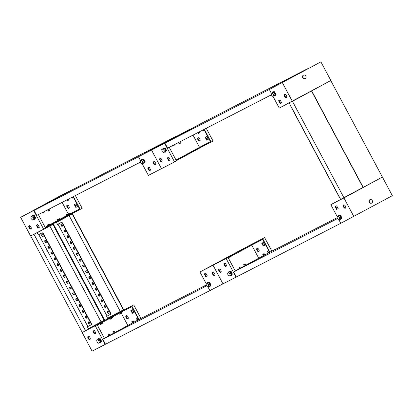<?xml version="1.0" encoding="UTF-8"?>
<svg xmlns="http://www.w3.org/2000/svg" width="413" height="413" viewBox="0 0 413 413"><rect width="100%" height="100%" fill="white"/><g stroke="black" fill="none" stroke-linecap="round" stroke-linejoin="round"><path stroke-width="0.62" d="M345.376 208.178A1.848 1.032 -118.5 0 0 345.387 208.173A1.848 1.032 -118.5 0 0 345.418 206.066A1.848 1.032 -118.5 0 0 343.637 204.92A1.848 1.032 -118.5 0 0 343.626 204.925A1.848 1.032 -118.5 0 0 343.595 207.032A1.848 1.032 -118.5 0 0 345.376 208.178M340.725 199.541L330.834 204.683L337.194 216.593M338.81 219.623L340.771 223.299L392.35 195.669L330.746 80.53L311.696 90.875L363.259 187.45L382.314 177.105M330.834 204.683L382.407 177.053M343.921 197.951L353.864 216.572M341.386 218.09L341.773 217.672M340.56 215.178L341.768 217.677L340.462 215.23L340.136 215.4L340.56 215.178L339.884 215.302M336.616 209.422L338.185 208.611L336.693 205.819L335.124 206.629L336.616 209.422L337.096 209.159L335.614 206.376M334.897 219.933L337.313 218.467L338.608 219.726L339.594 219.22L339.274 217.455L337.979 216.195L336.998 216.701L337.313 218.467M334.829 219.809L337.359 218.513M341.861 217.832L341.386 218.074M338.18 208.601L337.096 209.159M345.598 207.982A1.848 1.032 61.5 0 1 344.086 206.779A1.848 1.032 61.5 0 1 343.9 204.853M341.36 217.692L341.768 217.677M339.667 219.179A2.241 1.249 -118.5 0 0 340.601 219.257A2.241 1.249 -118.5 0 0 340.617 219.251A2.241 1.249 -118.5 0 0 340.653 216.696A2.241 1.249 -118.5 0 0 338.49 215.302A2.241 1.249 -118.5 0 0 338.474 215.307A2.241 1.249 -118.5 0 0 338.02 216.144M338.768 215.147A2.241 1.249 61.5 0 1 338.784 215.142A2.241 1.249 61.5 0 1 338.794 215.137A2.241 1.249 61.5 0 1 340.957 216.531A2.241 1.249 61.5 0 1 340.921 219.081A2.241 1.249 61.5 0 1 340.911 219.091M339.594 219.22L340.844 218.539L340.529 216.773L339.228 215.514L336.998 216.701M339.228 215.514L337.979 216.195M340.529 216.773L339.274 217.455M371.777 203.005A1.9 1.575 -117.2 0 1 371.752 203.02A1.9 1.575 -117.2 0 1 369.49 202.065A1.9 1.575 -117.2 0 1 369.986 199.655A1.9 1.575 -117.2 0 1 370.012 199.644A1.9 1.575 -117.2 0 1 372.278 200.594A1.9 1.575 -117.2 0 1 371.777 203.005M371.514 203.139A1.9 1.575 -117.2 0 1 371.488 203.155A1.9 1.575 -117.2 0 1 369.227 202.205A1.9 1.575 -117.2 0 1 369.728 199.789A1.9 1.575 -117.2 0 1 369.754 199.778A1.9 1.575 -117.2 0 1 369.78 199.763M191.271 151.767L192.546 151.096L191.271 151.767M198.023 137.797A1.848 1.032 -118.5 0 0 198.013 137.803A1.848 1.032 -118.5 0 0 197.982 139.909A1.848 1.032 -118.5 0 0 199.763 141.055A1.848 1.032 -118.5 0 0 199.773 141.05A1.848 1.032 -118.5 0 0 199.804 138.944A1.848 1.032 -118.5 0 0 198.023 137.797M198.281 137.73A1.848 1.032 -118.5 0 0 198.467 139.656A1.848 1.032 -118.5 0 0 199.985 140.859M160.017 158.437A1.848 1.032 -118.5 0 0 160.007 158.442A1.848 1.032 -118.5 0 0 159.976 160.549A1.848 1.032 -118.5 0 0 161.757 161.695A1.848 1.032 -118.5 0 0 161.767 161.689A1.848 1.032 -118.5 0 0 161.798 159.583A1.848 1.032 -118.5 0 0 160.017 158.437M161.979 161.498A1.848 1.032 61.5 0 1 160.461 160.296A1.848 1.032 61.5 0 1 160.275 158.37M201.849 146.104L200.733 146.713L201.043 147.291L202.158 146.687L201.849 146.104L210.485 141.664L203.97 129.46M200.197 147.756L198.271 148.799L197.961 148.215L199.887 147.173L200.197 147.756M197.424 149.258L191.42 152.521L191.111 151.938L197.115 148.675L197.424 149.258L198.271 148.799M190.574 152.98L188.648 154.023L188.338 153.44L190.264 152.397L190.574 152.98M187.801 154.483L181.875 157.704L181.565 157.121L187.492 153.899L187.801 154.483M181.028 158.164L179.103 159.206L178.793 158.623L180.718 157.58L181.028 158.164L181.875 157.704M176.067 160.105L177.946 159.082L178.256 159.666L176.377 160.688M167.885 148.009L176.465 143.6M206.242 128.288L213.051 141.034L211.126 142.077L204.296 129.29M203.108 122.418L307.489 68.759L269.39 89.451L164.942 143.146L175.313 137.514L164.622 143.316L151.53 150.043L203.108 122.418M194.368 127.163L177.327 136.414L194.363 127.168M169.294 147.42L176.485 160.889L174.56 161.932L164.622 143.316M200.186 147.735L201.043 147.291M190.563 152.96L191.42 152.521M187.796 154.467L188.648 154.023M178.251 159.65L179.103 159.206M174.56 161.932L161.473 168.664L151.53 150.043L138.443 156.775L190.021 129.145L151.53 150.043L161.473 168.664L148.386 175.391L142.072 163.569M211.126 142.077L202.158 146.687M203.103 129.904L203.511 130.663L204.373 130.219L203.026 130.926L202.618 130.157M205.7 137.111L207.187 139.893L208.271 139.336L206.784 136.558L205.215 137.364L206.706 140.157L208.276 139.346M166.114 151.003L166.589 150.755L165.102 147.962L164.611 148.215M168.778 157.193L167.208 158.003L168.7 160.796L170.27 159.986L168.778 157.193M178.659 158.644L176.929 159.583L178.674 158.669M188.204 153.46L186.469 154.4L188.22 153.486M197.827 148.231L196.092 149.176L197.842 148.262M199.887 147.173L200.733 146.713M176.021 160.022L210.47 141.633M177.946 159.082L178.793 158.623M180.718 157.58L181.565 157.121M187.492 153.899L188.338 153.44M190.264 152.397L191.111 151.938M197.115 148.675L197.961 148.215M174.209 145.247A1.322 1.094 -117.2 0 1 173.367 145.283M199.494 147.271L192.995 135.097M166.584 150.745L166.114 150.988M170.264 159.976L169.18 160.533L167.693 157.751M169.18 160.533L168.7 160.796M207.187 139.893L206.706 140.157M203.511 130.663L203.026 130.926M178.075 158.995L178.385 159.578M180.848 157.492L181.157 158.071M187.621 153.812L187.93 154.395M190.388 152.309L190.703 152.887M197.244 148.587L197.553 149.17M200.011 147.08L200.32 147.663M165.19 148.133L164.859 148.313L165.19 148.133M166.083 150.6L166.589 150.533L165.283 148.091M164.395 152.092A2.241 1.249 -118.5 0 0 165.329 152.17A2.241 1.249 -118.5 0 0 165.339 152.165A2.241 1.249 -118.5 0 0 165.376 149.609A2.241 1.249 -118.5 0 0 163.212 148.215A2.241 1.249 -118.5 0 0 163.202 148.221A2.241 1.249 -118.5 0 0 162.748 149.057M163.202 148.221L163.507 148.055A2.241 1.249 61.5 0 1 163.507 148.055A2.241 1.249 61.5 0 1 163.522 148.045A2.241 1.249 61.5 0 1 165.685 149.439A2.241 1.249 61.5 0 1 165.649 151.994A2.241 1.249 61.5 0 1 165.634 152.005M164.317 152.134L165.572 151.452L165.252 149.687L163.956 148.427L161.72 149.609L162.035 151.375L163.336 152.634L164.317 152.134L164.002 150.368L162.701 149.108L161.72 149.609M165.252 149.687L164.002 150.368M163.956 148.427L162.701 149.108M173.749 145.077A1.322 1.094 62.8 0 0 175.102 144.338M284.614 94.381A1.848 1.032 61.5 0 1 286.395 95.527A1.848 1.032 61.5 0 1 286.369 97.633A1.848 1.032 61.5 0 1 286.354 97.638A1.848 1.032 61.5 0 1 284.572 96.492A1.848 1.032 61.5 0 1 284.603 94.386A1.848 1.032 61.5 0 1 284.614 94.381M271.336 93.255L269.328 89.487L320.901 61.862L330.844 80.478L279.265 108.108L272.952 96.286M320.901 61.862L269.328 89.487M292.352 101.376L282.415 82.76M275.502 94.35L275.91 94.334L274.604 91.892L276.008 94.283L275.528 94.753M274.025 91.965L274.516 91.712L274.371 92.233M281.651 102.729L280.081 103.534L278.589 100.741L280.159 99.936L281.651 102.729M268.796 96.131L271.418 94.923M276.003 94.494L275.528 94.737M281.645 102.718L280.561 103.276L279.074 100.493M286.576 97.442A1.848 1.032 61.5 0 1 285.063 96.239A1.848 1.032 61.5 0 1 284.877 94.314M280.081 103.534L280.561 103.276M272.162 92.806A2.241 1.249 61.5 0 1 272.616 91.97A2.241 1.249 61.5 0 1 272.632 91.965A2.241 1.249 61.5 0 1 274.795 93.359A2.241 1.249 61.5 0 1 274.759 95.914A2.241 1.249 61.5 0 1 274.743 95.919A2.241 1.249 61.5 0 1 273.814 95.842M275.053 95.754A2.241 1.249 -118.5 0 0 275.068 95.744A2.241 1.249 -118.5 0 0 275.104 93.188A2.241 1.249 -118.5 0 0 272.941 91.794A2.241 1.249 -118.5 0 0 272.926 91.805A2.241 1.249 -118.5 0 0 272.91 91.81L272.616 91.97M271.14 93.359L273.37 92.176L274.671 93.436L274.986 95.202L272.756 96.384L271.455 95.124L271.14 93.359L272.121 92.858L273.421 94.118L273.736 95.883M274.671 93.436L273.421 94.118M273.37 92.176L272.121 92.858M274.604 91.892L274.278 92.063M303.509 75.156A1.9 1.575 -117.2 0 1 303.534 75.14A1.9 1.575 -117.2 0 1 305.801 76.095A1.9 1.575 -117.2 0 1 305.3 78.506A1.9 1.575 -117.2 0 1 305.274 78.516A1.9 1.575 -117.2 0 1 303.013 77.567A1.9 1.575 -117.2 0 1 303.509 75.156M305.037 78.64A1.9 1.575 -117.2 0 1 305.011 78.656A1.9 1.575 -117.2 0 1 302.75 77.701A1.9 1.575 -117.2 0 1 303.25 75.29A1.9 1.575 -117.2 0 1 303.276 75.274A1.9 1.575 -117.2 0 1 303.302 75.264M240.603 268.109L241.419 267.681L240.603 268.109M249.116 263.489L249.937 263.055L249.116 263.489M254.315 260.665L255.131 260.236L254.315 260.665M259.509 257.846L260.324 257.413L259.509 257.846M268.022 253.221L268.842 252.787L268.022 253.221M223.903 259.374L225.178 258.703L223.903 259.374M243.149 248.925L244.424 248.254L243.149 248.925M239.019 268.909A1.322 1.094 -117.2 0 1 239.463 267.407L239.855 267.206A1.322 1.094 62.8 0 0 239.406 268.703M220.996 272.038A1.848 1.032 61.5 0 1 219.484 270.835A1.848 1.032 61.5 0 1 219.298 268.909M220.779 272.234A1.848 1.032 61.5 0 1 218.998 271.088A1.848 1.032 61.5 0 1 219.029 268.982A1.848 1.032 61.5 0 1 219.04 268.977A1.848 1.032 61.5 0 1 220.821 270.123A1.848 1.032 61.5 0 1 220.79 272.229A1.848 1.032 61.5 0 1 220.779 272.234M259.008 251.398A1.848 1.032 61.5 0 1 257.49 250.195A1.848 1.032 61.5 0 1 257.304 248.27M257.046 248.337A1.848 1.032 -118.5 0 0 257.036 248.342A1.848 1.032 -118.5 0 0 257.005 250.448A1.848 1.032 -118.5 0 0 258.786 251.594A1.848 1.032 -118.5 0 0 258.796 251.589A1.848 1.032 -118.5 0 0 258.827 249.483A1.848 1.032 -118.5 0 0 257.046 248.337M220.217 261.491L228.053 257.464L235.26 270.964L233.985 271.806M221.074 261.052L223.02 260.051M223.877 259.612L229.824 256.241L230.134 256.824L228.255 257.846M230.671 255.781L232.596 254.738L232.906 255.322L230.981 256.365L230.671 255.781L229.824 256.241M233.443 254.279L239.37 251.058L239.679 251.641L233.753 254.857L233.443 254.279L232.596 254.738M240.216 250.598L242.142 249.555L242.452 250.139L240.526 251.181L240.216 250.598L239.37 251.058M242.989 249.096L248.993 245.833L249.302 246.416L243.298 249.674L242.989 249.096L242.142 249.555M249.839 245.374L251.765 244.331L252.075 244.909L250.149 245.957L249.839 245.374L248.993 245.833M275.156 250.639L275.032 249.473L233.923 271.687M275.032 249.473L269.901 252.152L262.689 238.652L264.614 237.609L271.831 251.119M264.614 237.609L251.527 244.336L213.041 265.239L228.053 257.464M226.128 258.507L236.071 277.128L340.771 223.294M249.147 245.725L250.882 244.785L249.147 245.725M239.53 250.949L241.259 250.01L239.53 250.949M229.984 256.132L231.714 255.193L229.984 256.132M220.361 261.357L222.091 260.417L220.361 261.357M221.048 261.006L220.201 261.465M223.82 259.503L222.974 259.963M252.611 243.871L253.727 243.262L254.036 243.846L252.921 244.45L252.611 243.871L251.765 244.331M253.727 243.262L262.689 238.652M244.372 248.125L199.949 271.966L213.041 265.239L222.979 283.855L236.071 277.128M230.464 271.553L230.955 271.3L232.349 273.927L231.141 271.429L230.877 271.563L231.141 271.429M232.354 273.922L231.972 274.34L232.442 274.082M223.743 263.886L225.317 263.081L226.804 265.874L225.235 266.679L223.743 263.886M268.713 252.787L267.877 251.218M264.805 245.224L263.721 245.781L262.24 242.999M264.8 254.909L269.57 252.322L262.673 239.406L254.036 243.846M269.57 252.322L269.901 252.152M235.255 270.954L244.357 266.013M245.75 265.254L263.411 255.668M252.921 244.45L252.064 244.894M250.149 245.957L249.292 246.401M243.298 249.674L242.441 250.118M240.526 251.181L239.674 251.625M233.753 254.857L232.896 255.301M230.981 256.365L230.129 256.809M251.729 245.1L258.729 258.208M226.799 265.864L225.715 266.416L224.233 263.639M268.744 250.774L267.392 251.471L268.233 253.045M264.81 245.234L263.324 242.441L261.749 243.247L263.241 246.04L264.81 245.234M263.241 246.04L263.721 245.781M225.235 266.679L225.715 266.416M252.198 244.821L251.889 244.238M249.431 246.329L249.116 245.745M242.581 250.046L242.266 249.462M239.808 251.553L239.499 250.97M233.035 255.229L232.72 254.645M230.263 256.736L229.953 256.153M228.601 272.394A2.241 1.249 61.5 0 1 229.055 271.558A2.241 1.249 61.5 0 1 231.234 272.947A2.241 1.249 61.5 0 1 231.197 275.502A2.241 1.249 61.5 0 1 231.182 275.507A2.241 1.249 61.5 0 1 230.253 275.43M229.055 271.558A2.241 1.249 61.5 0 1 229.07 271.553L229.365 271.393A2.241 1.249 -118.5 0 0 229.365 271.393A2.241 1.249 -118.5 0 0 229.349 271.398M231.492 275.342A2.241 1.249 -118.5 0 0 231.507 275.332A2.241 1.249 -118.5 0 0 231.543 272.776A2.241 1.249 -118.5 0 0 229.38 271.387M227.578 272.952L229.809 271.764L231.11 273.024L231.425 274.79L229.194 275.977L227.893 274.712L227.578 272.952L228.559 272.446L229.86 273.705L230.175 275.471M231.11 273.024L229.86 273.705M229.809 271.764L228.559 272.446M230.717 271.651L231.043 271.48L230.81 271.821M231.941 273.938L232.349 273.927M241.3 267.67A1.322 1.094 62.8 0 0 239.855 267.206M275.094 249.586L337.168 217.677L275.089 249.581M233.722 271.95L337.467 218.616L233.722 271.95L236.391 276.953M243.969 264.48L244.986 263.943L243.969 264.48M243.685 264.64L243.887 265.131L245.281 264.382L245.797 265.347M263.019 254.134L264.041 253.597L263.019 254.134M262.735 254.294L262.936 254.785L264.335 254.036L264.852 255.002M175.644 137.204L176.945 136.507L175.644 137.204M176.712 136.641L175.546 137.255L176.712 136.641M180.295 142.676L180.496 143.166L180.213 143.321L179.196 143.858L178.901 143.419L180.295 142.676L179.856 141.855M297.154 74.309L294.965 75.476M196.505 126.053L194.316 127.219M278.104 84.655L275.915 85.821M177.456 136.398L175.267 137.565M271.398 94.794L167.616 148.148L164.942 143.146M194.693 126.858L195.994 126.161L194.693 126.858M195.762 126.295L194.6 126.91L195.762 126.295M199.35 132.33L199.551 132.821L199.262 132.981L198.245 133.513L197.951 133.074L199.35 132.33L199.138 131.943M276.292 85.46L277.593 84.768L276.292 85.46M277.36 84.897L276.194 85.512L277.36 84.897M295.341 75.114L296.642 74.423L295.341 75.114M296.41 74.552L295.249 75.166L296.41 74.552M344.019 197.899L363.068 187.554L311.5 90.979L292.45 101.324L344.019 197.899L340.746 199.582L289.177 103.007M339.207 196.702A1.322 0.738 -118.5 0 1 338.712 196.077L290.871 106.482A1.322 0.738 -118.5 0 1 290.633 105.728M92.837 326.311L94.107 325.64L92.837 326.311M41.868 234.641A1.187 0.661 -118.5 0 0 41.858 234.646A1.187 0.661 -118.5 0 0 41.842 235.999A1.187 0.661 -118.5 0 0 42.983 236.737A1.187 0.661 -118.5 0 0 42.993 236.732A1.187 0.661 -118.5 0 0 43.009 235.379A1.187 0.661 -118.5 0 0 41.868 234.641M42.023 234.599A1.187 0.661 -118.5 0 0 42.131 235.849A1.187 0.661 -118.5 0 0 43.117 236.623M44.971 240.459A1.187 0.661 -118.5 0 0 44.965 240.464A1.187 0.661 -118.5 0 0 44.945 241.817A1.187 0.661 -118.5 0 0 46.091 242.555A1.187 0.661 -118.5 0 0 46.096 242.55A1.187 0.661 -118.5 0 0 46.117 241.197A1.187 0.661 -118.5 0 0 44.971 240.459M45.125 240.418A1.187 0.661 -118.5 0 0 45.239 241.667A1.187 0.661 -118.5 0 0 46.225 242.441M48.078 246.277A1.187 0.661 -118.5 0 0 48.073 246.282A1.187 0.661 -118.5 0 0 48.053 247.635A1.187 0.661 -118.5 0 0 49.199 248.373A1.187 0.661 -118.5 0 0 49.204 248.368A1.187 0.661 -118.5 0 0 49.224 247.015A1.187 0.661 -118.5 0 0 48.078 246.277M48.233 246.236A1.187 0.661 -118.5 0 0 48.347 247.485A1.187 0.661 -118.5 0 0 49.333 248.254M51.186 252.095A1.187 0.661 -118.5 0 0 51.176 252.1A1.187 0.661 -118.5 0 0 51.16 253.453A1.187 0.661 -118.5 0 0 52.306 254.191A1.187 0.661 -118.5 0 0 52.312 254.186A1.187 0.661 -118.5 0 0 52.332 252.833A1.187 0.661 -118.5 0 0 51.186 252.095M51.341 252.054A1.187 0.661 -118.5 0 0 51.449 253.303A1.187 0.661 -118.5 0 0 52.436 254.072M54.294 257.913A1.187 0.661 -118.5 0 0 54.284 257.918A1.187 0.661 -118.5 0 0 54.268 259.271A1.187 0.661 -118.5 0 0 55.409 260.009A1.187 0.661 -118.5 0 0 55.419 260.004A1.187 0.661 -118.5 0 0 55.435 258.652A1.187 0.661 -118.5 0 0 54.294 257.913M54.449 257.872A1.187 0.661 -118.5 0 0 54.557 259.121A1.187 0.661 -118.5 0 0 55.543 259.891M57.397 263.731A1.187 0.661 -118.5 0 0 57.392 263.737A1.187 0.661 -118.5 0 0 57.371 265.089A1.187 0.661 -118.5 0 0 58.517 265.827A1.187 0.661 -118.5 0 0 58.522 265.822A1.187 0.661 -118.5 0 0 58.543 264.47A1.187 0.661 -118.5 0 0 57.397 263.731M57.552 263.69A1.187 0.661 -118.5 0 0 57.665 264.94A1.187 0.661 -118.5 0 0 58.651 265.709M60.505 269.55A1.187 0.661 -118.5 0 0 60.499 269.555A1.187 0.661 -118.5 0 0 60.479 270.907A1.187 0.661 -118.5 0 0 61.625 271.646A1.187 0.661 -118.5 0 0 61.63 271.64A1.187 0.661 -118.5 0 0 61.651 270.288A1.187 0.661 -118.5 0 0 60.505 269.55M60.659 269.508A1.187 0.661 -118.5 0 0 60.773 270.758A1.187 0.661 -118.5 0 0 61.759 271.527M63.612 275.368A1.187 0.661 -118.5 0 0 63.602 275.373A1.187 0.661 -118.5 0 0 63.587 276.725A1.187 0.661 -118.5 0 0 64.727 277.459A1.187 0.661 -118.5 0 0 64.738 277.459A1.187 0.661 -118.5 0 0 64.758 276.106A1.187 0.661 -118.5 0 0 63.612 275.368M63.767 275.326A1.187 0.661 -118.5 0 0 63.876 276.571A1.187 0.661 -118.5 0 0 64.862 277.345M66.72 281.186A1.187 0.661 -118.5 0 0 66.71 281.186A1.187 0.661 -118.5 0 0 66.689 282.538A1.187 0.661 -118.5 0 0 67.835 283.277A1.187 0.661 -118.5 0 0 67.846 283.277A1.187 0.661 -118.5 0 0 67.861 281.924A1.187 0.661 -118.5 0 0 66.72 281.186M66.875 281.145A1.187 0.661 -118.5 0 0 66.983 282.389A1.187 0.661 -118.5 0 0 67.969 283.163M69.823 287.004A1.187 0.661 -118.5 0 0 69.818 287.004A1.187 0.661 -118.5 0 0 69.797 288.357A1.187 0.661 -118.5 0 0 70.943 289.095A1.187 0.661 -118.5 0 0 70.948 289.095A1.187 0.661 -118.5 0 0 70.969 287.742A1.187 0.661 -118.5 0 0 69.823 287.004M69.978 286.963A1.187 0.661 -118.5 0 0 70.091 288.207A1.187 0.661 -118.5 0 0 71.077 288.981M72.931 292.822A1.187 0.661 -118.5 0 0 72.925 292.822A1.187 0.661 -118.5 0 0 72.905 294.175A1.187 0.661 -118.5 0 0 74.051 294.913A1.187 0.661 -118.5 0 0 74.056 294.913A1.187 0.661 -118.5 0 0 74.077 293.555A1.187 0.661 -118.5 0 0 72.931 292.822M73.086 292.776A1.187 0.661 -118.5 0 0 73.199 294.025A1.187 0.661 -118.5 0 0 74.185 294.799M76.038 298.64A1.187 0.661 -118.5 0 0 76.028 298.64A1.187 0.661 -118.5 0 0 76.013 299.993A1.187 0.661 -118.5 0 0 77.154 300.731A1.187 0.661 -118.5 0 0 77.164 300.726A1.187 0.661 -118.5 0 0 77.179 299.373A1.187 0.661 -118.5 0 0 76.038 298.64M76.193 298.594A1.187 0.661 -118.5 0 0 76.302 299.843A1.187 0.661 -118.5 0 0 77.288 300.618M79.141 304.453A1.187 0.661 -118.5 0 0 79.136 304.458A1.187 0.661 -118.5 0 0 79.115 305.811A1.187 0.661 -118.5 0 0 80.261 306.549A1.187 0.661 -118.5 0 0 80.272 306.544A1.187 0.661 -118.5 0 0 80.287 305.192A1.187 0.661 -118.5 0 0 79.141 304.453M79.296 304.412A1.187 0.661 -118.5 0 0 79.41 305.661A1.187 0.661 -118.5 0 0 80.396 306.436M82.249 310.271A1.187 0.661 -118.5 0 0 82.244 310.277A1.187 0.661 -118.5 0 0 82.223 311.629A1.187 0.661 -118.5 0 0 83.369 312.367A1.187 0.661 -118.5 0 0 83.374 312.362A1.187 0.661 -118.5 0 0 83.395 311.01A1.187 0.661 -118.5 0 0 82.249 310.271M82.404 310.23A1.187 0.661 -118.5 0 0 82.517 311.479A1.187 0.661 -118.5 0 0 83.503 312.254M85.357 316.09A1.187 0.661 -118.5 0 0 85.346 316.095A1.187 0.661 -118.5 0 0 85.331 317.447A1.187 0.661 -118.5 0 0 86.477 318.186A1.187 0.661 -118.5 0 0 86.482 318.18A1.187 0.661 -118.5 0 0 86.503 316.828A1.187 0.661 -118.5 0 0 85.357 316.09M85.512 316.048A1.187 0.661 -118.5 0 0 85.62 317.298A1.187 0.661 -118.5 0 0 86.611 318.072M88.465 321.908A1.187 0.661 -118.5 0 0 88.454 321.913A1.187 0.661 -118.5 0 0 88.439 323.265A1.187 0.661 -118.5 0 0 89.58 324.004A1.187 0.661 -118.5 0 0 89.59 323.998A1.187 0.661 -118.5 0 0 89.606 322.646A1.187 0.661 -118.5 0 0 88.465 321.908M88.619 321.866A1.187 0.661 -118.5 0 0 88.728 323.116A1.187 0.661 -118.5 0 0 89.714 323.89M40.304 230.955L39.524 231.61M49.854 225.606L50.019 225.911L49.147 226.386M100.313 322.76L92.837 326.817L92.651 326.466L102.274 321.242L102.46 321.593L104.577 320.442L53.019 223.887M100.767 323.286L101.422 324.045L102.878 322.93L102.801 322.548L102.264 322.599L101.397 323.508L101.066 323.126M99.037 323.451L100.834 322.481L100.349 322.29M48.569 225.529L48.29 224.538L50.014 223.923L50.288 224.202L49.952 224.626L48.724 224.858L48.956 225.322L47.505 226.071M41.362 230.408L49.157 226.412L49.054 226.04M50.902 225.033L51.078 225.364L52.91 224.373L104.102 320.251L102.274 321.242M90.695 327.984L85.527 330.787L33.959 234.212M89.414 328.676L91.211 327.705L90.726 327.514L88.418 328.769L87.36 326.791L87.845 326.528L38.76 234.605L38.28 234.868L42.126 232.87A1.322 0.738 61.5 0 1 43.401 233.696L43.112 233.851L90.953 323.446L91.242 323.291L43.401 233.696M39.462 231.383L37.227 232.891L38.28 234.868M90.726 327.514L92.651 326.466M104.102 320.251L88.382 328.696M41.46 230.588L40.397 231.135M51.078 225.364L50.019 225.911M85.527 330.787L82.254 332.47L30.686 235.895M100.596 322.574L102.46 321.593M90.974 327.798L92.837 326.817M49.854 225.999L101.025 321.83M91.242 323.291A1.322 0.738 61.5 0 1 91.216 324.788A1.322 0.738 61.5 0 1 91.206 324.788L90.937 324.938M90.953 323.446A1.322 0.738 -118.5 0 1 90.927 324.943A1.322 0.738 -118.5 0 1 90.917 324.948L87.845 326.528M43.112 233.851A1.322 0.738 -118.5 0 0 41.837 233.025L38.76 234.605M101.216 321.789L101.402 322.14M91.593 327.013L91.779 327.364M99.719 323.844L100.364 324.592L101.422 324.045M102.264 322.599L101.144 323.209M102.104 323.333L102.878 322.93M47.516 226.102L47.232 225.085L48.29 224.538M49.126 224.383L50.014 223.923M48.817 225.188L49.952 224.626M112.078 315.857L113.353 315.191L112.078 315.857M61.109 224.192A1.187 0.661 -118.5 0 0 61.103 224.197A1.187 0.661 -118.5 0 0 61.083 225.55A1.187 0.661 -118.5 0 0 62.229 226.288A1.187 0.661 -118.5 0 0 62.234 226.283A1.187 0.661 -118.5 0 0 62.255 224.93A1.187 0.661 -118.5 0 0 61.109 224.192M61.263 224.151A1.187 0.661 -118.5 0 0 61.377 225.4A1.187 0.661 -118.5 0 0 62.363 226.169M64.216 230.01A1.187 0.661 -118.5 0 0 64.211 230.015A1.187 0.661 -118.5 0 0 64.191 231.368A1.187 0.661 -118.5 0 0 65.337 232.106A1.187 0.661 -118.5 0 0 65.342 232.101A1.187 0.661 -118.5 0 0 65.362 230.748A1.187 0.661 -118.5 0 0 64.216 230.01M64.371 229.969A1.187 0.661 -118.5 0 0 64.485 231.218A1.187 0.661 -118.5 0 0 65.471 231.987M67.324 235.828A1.187 0.661 -118.5 0 0 67.314 235.833A1.187 0.661 -118.5 0 0 67.298 237.186A1.187 0.661 -118.5 0 0 68.439 237.924A1.187 0.661 -118.5 0 0 68.45 237.919A1.187 0.661 -118.5 0 0 68.47 236.566A1.187 0.661 -118.5 0 0 67.324 235.828M67.479 235.787A1.187 0.661 -118.5 0 0 67.587 237.036A1.187 0.661 -118.5 0 0 68.573 237.805M70.432 241.646A1.187 0.661 -118.5 0 0 70.422 241.651A1.187 0.661 -118.5 0 0 70.401 243.004A1.187 0.661 -118.5 0 0 71.547 243.737A1.187 0.661 -118.5 0 0 71.557 243.737A1.187 0.661 -118.5 0 0 71.573 242.385A1.187 0.661 -118.5 0 0 70.432 241.646M70.582 241.605A1.187 0.661 -118.5 0 0 70.695 242.849A1.187 0.661 -118.5 0 0 71.681 243.624M73.535 247.464A1.187 0.661 -118.5 0 0 73.529 247.464A1.187 0.661 -118.5 0 0 73.509 248.817A1.187 0.661 -118.5 0 0 74.655 249.555A1.187 0.661 -118.5 0 0 74.66 249.555A1.187 0.661 -118.5 0 0 74.681 248.203A1.187 0.661 -118.5 0 0 73.535 247.464M73.69 247.423A1.187 0.661 -118.5 0 0 73.803 248.667A1.187 0.661 -118.5 0 0 74.789 249.442M76.642 253.283A1.187 0.661 -118.5 0 0 76.637 253.283A1.187 0.661 -118.5 0 0 76.617 254.635A1.187 0.661 -118.5 0 0 77.763 255.373A1.187 0.661 -118.5 0 0 77.768 255.373A1.187 0.661 -118.5 0 0 77.789 254.021A1.187 0.661 -118.5 0 0 76.642 253.283M76.797 253.241A1.187 0.661 -118.5 0 0 76.911 254.485A1.187 0.661 -118.5 0 0 77.897 255.26M79.75 259.101A1.187 0.661 -118.5 0 0 79.74 259.101A1.187 0.661 -118.5 0 0 79.724 260.453A1.187 0.661 -118.5 0 0 80.865 261.192A1.187 0.661 -118.5 0 0 80.876 261.192A1.187 0.661 -118.5 0 0 80.891 259.839A1.187 0.661 -118.5 0 0 79.75 259.101M79.905 259.054A1.187 0.661 -118.5 0 0 80.014 260.304A1.187 0.661 -118.5 0 0 81 261.078M82.853 264.919A1.187 0.661 -118.5 0 0 82.848 264.919A1.187 0.661 -118.5 0 0 82.827 266.271A1.187 0.661 -118.5 0 0 83.973 267.01A1.187 0.661 -118.5 0 0 83.984 267.005A1.187 0.661 -118.5 0 0 83.999 265.652A1.187 0.661 -118.5 0 0 82.853 264.919M83.008 264.872A1.187 0.661 -118.5 0 0 83.121 266.122A1.187 0.661 -118.5 0 0 84.107 266.896M85.961 270.732A1.187 0.661 -118.5 0 0 85.956 270.737A1.187 0.661 -118.5 0 0 85.935 272.09A1.187 0.661 -118.5 0 0 87.081 272.828A1.187 0.661 -118.5 0 0 87.086 272.823A1.187 0.661 -118.5 0 0 87.107 271.47A1.187 0.661 -118.5 0 0 85.961 270.732M86.116 270.691A1.187 0.661 -118.5 0 0 86.229 271.94A1.187 0.661 -118.5 0 0 87.215 272.714M89.069 276.55A1.187 0.661 -118.5 0 0 89.058 276.555A1.187 0.661 -118.5 0 0 89.043 277.908A1.187 0.661 -118.5 0 0 90.189 278.646A1.187 0.661 -118.5 0 0 90.194 278.641A1.187 0.661 -118.5 0 0 90.215 277.288A1.187 0.661 -118.5 0 0 89.069 276.55M89.223 276.509A1.187 0.661 -118.5 0 0 89.332 277.758A1.187 0.661 -118.5 0 0 90.323 278.532M92.176 282.368A1.187 0.661 -118.5 0 0 92.166 282.373A1.187 0.661 -118.5 0 0 92.151 283.726A1.187 0.661 -118.5 0 0 93.292 284.464A1.187 0.661 -118.5 0 0 93.302 284.459A1.187 0.661 -118.5 0 0 93.317 283.106A1.187 0.661 -118.5 0 0 92.176 282.368M92.331 282.327A1.187 0.661 -118.5 0 0 92.44 283.576A1.187 0.661 -118.5 0 0 93.426 284.35M95.279 288.186A1.187 0.661 -118.5 0 0 95.274 288.191A1.187 0.661 -118.5 0 0 95.253 289.544A1.187 0.661 -118.5 0 0 96.399 290.282A1.187 0.661 -118.5 0 0 96.405 290.277A1.187 0.661 -118.5 0 0 96.425 288.924A1.187 0.661 -118.5 0 0 95.279 288.186M95.434 288.145A1.187 0.661 -118.5 0 0 95.548 289.394A1.187 0.661 -118.5 0 0 96.534 290.169M98.387 294.004A1.187 0.661 -118.5 0 0 98.382 294.01A1.187 0.661 -118.5 0 0 98.361 295.362A1.187 0.661 -118.5 0 0 99.507 296.1A1.187 0.661 -118.5 0 0 99.512 296.095A1.187 0.661 -118.5 0 0 99.533 294.743A1.187 0.661 -118.5 0 0 98.387 294.004M98.542 293.963A1.187 0.661 -118.5 0 0 98.655 295.212A1.187 0.661 -118.5 0 0 99.641 295.987M101.495 299.823A1.187 0.661 -118.5 0 0 101.484 299.828A1.187 0.661 -118.5 0 0 101.469 301.18A1.187 0.661 -118.5 0 0 102.61 301.918A1.187 0.661 -118.5 0 0 102.62 301.913A1.187 0.661 -118.5 0 0 102.641 300.561A1.187 0.661 -118.5 0 0 101.495 299.823M101.65 299.781A1.187 0.661 -118.5 0 0 101.758 301.031A1.187 0.661 -118.5 0 0 102.744 301.805M104.603 305.641A1.187 0.661 -118.5 0 0 104.592 305.646A1.187 0.661 -118.5 0 0 104.572 306.998A1.187 0.661 -118.5 0 0 105.718 307.737A1.187 0.661 -118.5 0 0 105.728 307.731A1.187 0.661 -118.5 0 0 105.743 306.379A1.187 0.661 -118.5 0 0 104.603 305.641M104.757 305.599A1.187 0.661 -118.5 0 0 104.866 306.849A1.187 0.661 -118.5 0 0 105.852 307.623M107.705 311.459A1.187 0.661 -118.5 0 0 107.7 311.464A1.187 0.661 -118.5 0 0 107.679 312.817A1.187 0.661 -118.5 0 0 108.826 313.555A1.187 0.661 -118.5 0 0 108.831 313.55A1.187 0.661 -118.5 0 0 108.851 312.197A1.187 0.661 -118.5 0 0 107.705 311.459M107.86 311.417A1.187 0.661 -118.5 0 0 107.974 312.667A1.187 0.661 -118.5 0 0 108.96 313.441M59.477 220.382L59.642 220.687L58.77 221.161M69.1 215.152L69.265 215.462L68.393 215.932M119.558 312.305L112.083 316.368L111.897 316.017L121.52 310.793L121.706 311.144L123.823 309.993L72.275 213.459M120.013 312.837L120.668 313.596L122.124 312.481L122.047 312.099L121.51 312.145L120.642 313.059L120.312 312.672M118.201 313.044L119.997 312.068L119.594 311.841M67.809 215.08L67.536 214.089L69.26 213.475L69.534 213.753L69.198 214.177L67.969 214.404L68.109 214.92L65.213 216.458L66.751 215.622M60.525 219.809L60.701 220.139L68.398 215.963L68.295 215.591M73.086 196.743L79.606 208.952L69.849 213.996L70.324 214.915L72.151 213.924L123.348 309.802L121.52 310.793M58.187 220.305L57.913 219.313L59.637 218.699L59.911 218.978L59.575 219.401L58.347 219.628L58.486 220.144M109.935 317.535L104.768 320.338L53.215 223.784M110.39 318.062L111.045 318.821L112.501 317.705L112.424 317.323L111.887 317.375L111.02 318.284L110.689 317.896M108.578 318.268L110.379 317.298L109.972 317.065L107.664 318.32L106.606 316.337L107.086 316.079L58.006 224.156L57.526 224.419L56.467 222.442L58.775 221.187L58.677 220.816M109.972 317.065L111.897 316.017M123.348 309.802L107.628 318.247M60.701 220.139L59.642 220.687M70.324 214.915L69.265 215.462M119.837 312.125L121.706 311.144M110.219 317.349L112.083 316.368M69.1 215.55L120.271 311.381M57.521 224.414L61.372 222.416A1.322 0.738 61.5 0 1 62.647 223.247L62.358 223.402L110.194 312.997L110.483 312.842L62.647 223.247M110.483 312.842A1.322 0.738 61.5 0 1 110.462 314.334A1.322 0.738 61.5 0 1 110.452 314.339L107.086 316.079M62.358 223.402A1.322 0.738 -118.5 0 0 61.083 222.576L58.006 224.156M110.462 314.334L110.173 314.494A1.322 0.738 -118.5 0 0 110.173 314.494A1.322 0.738 -118.5 0 0 110.194 312.997M120.457 311.34L120.642 311.686M110.834 316.565L111.025 316.91M118.965 313.395L119.605 314.143L120.668 313.596M121.51 312.145L120.384 312.76M121.35 312.878L122.124 312.481M109.342 318.619L109.987 319.368L111.045 318.821M111.887 317.375L110.761 317.984M111.727 318.103L112.501 317.705M66.756 215.653L66.472 214.636L67.536 214.089M68.367 213.934L69.26 213.475M68.057 214.734L69.198 214.177M57.139 220.878L56.855 219.861L57.913 219.313M58.744 219.158L59.637 218.699M58.44 219.964L59.575 219.401M240.66 250.201L239.39 250.872L240.66 250.201M221.42 260.655L220.144 261.321L221.42 260.655M214.497 275.466A1.848 1.032 -118.5 0 0 214.507 275.456A1.848 1.032 -118.5 0 0 214.538 273.354A1.848 1.032 -118.5 0 0 212.757 272.203A1.848 1.032 -118.5 0 0 212.747 272.213A1.848 1.032 -118.5 0 0 212.716 274.315A1.848 1.032 -118.5 0 0 214.497 275.466M207.93 286.906L209.892 290.582L222.979 283.855L213.041 265.239L244.362 248.11M199.949 271.966L206.309 283.876M215.416 263.85L213.686 264.79L215.431 263.876M225.039 258.626L223.309 259.565L225.054 258.652M234.584 253.443L232.855 254.382L234.599 253.468M244.207 248.218L242.472 249.158L244.222 248.244M210.506 285.373L210.888 284.955M209.587 282.513L209.004 282.59M205.736 276.705L207.305 275.899L205.813 273.107L204.244 273.912L205.736 276.705L206.216 276.442L204.729 273.664M204.012 287.216L206.428 285.75L207.729 287.009L208.71 286.503L208.395 284.738L207.094 283.478L206.113 283.984L206.428 285.75M203.95 287.097L206.479 285.796M210.976 285.12L210.506 285.362M207.3 275.889L206.216 276.442M214.719 275.27A1.848 1.032 61.5 0 1 213.201 274.067A1.848 1.032 61.5 0 1 213.015 272.141M209.675 282.466L209.417 282.6L209.675 282.466L210.981 284.908L210.475 284.975M209.582 282.518L209.252 282.683L209.582 282.507L210.883 284.96M208.787 286.462A2.241 1.249 -118.5 0 0 209.721 286.545A2.241 1.249 -118.5 0 0 209.768 283.979A2.241 1.249 -118.5 0 0 207.605 282.585A2.241 1.249 -118.5 0 0 207.594 282.595A2.241 1.249 -118.5 0 0 207.14 283.426M207.889 282.435A2.241 1.249 61.5 0 1 207.899 282.425A2.241 1.249 61.5 0 1 207.915 282.42A2.241 1.249 61.5 0 1 210.078 283.814A2.241 1.249 61.5 0 1 210.041 286.369A2.241 1.249 61.5 0 1 210.026 286.374L209.732 286.534A2.241 1.249 -118.5 0 0 209.732 286.534M208.71 286.503L209.964 285.827L209.644 284.061L208.348 282.802L206.113 283.984M208.348 282.802L207.094 283.478M209.644 284.061L208.395 284.738M60.391 219.05L61.661 218.379L60.391 219.05M67.143 205.085A1.848 1.032 -118.5 0 0 67.128 205.091A1.848 1.032 -118.5 0 0 67.102 207.192A1.848 1.032 -118.5 0 0 68.883 208.343A1.848 1.032 -118.5 0 0 68.894 208.333A1.848 1.032 -118.5 0 0 68.919 206.232A1.848 1.032 -118.5 0 0 67.143 205.085M67.402 205.018A1.848 1.032 -118.5 0 0 67.587 206.944A1.848 1.032 -118.5 0 0 69.1 208.147M29.132 225.72A1.848 1.032 -118.5 0 0 29.122 225.73A1.848 1.032 -118.5 0 0 29.096 227.831A1.848 1.032 -118.5 0 0 30.872 228.978A1.848 1.032 -118.5 0 0 30.887 228.972A1.848 1.032 -118.5 0 0 30.913 226.871A1.848 1.032 -118.5 0 0 29.132 225.72M31.094 228.787A1.848 1.032 61.5 0 1 29.581 227.578A1.848 1.032 61.5 0 1 29.395 225.658M70.969 213.392L71.279 213.97L69.307 215.023M69.312 215.039L67.391 216.082L67.082 215.503L69.002 214.455L69.312 215.039M66.545 216.541L60.541 219.804L60.226 219.22L66.23 215.963L66.545 216.541M59.694 220.263L57.768 221.306L57.459 220.728L59.379 219.68L59.694 220.263M56.922 221.771L50.995 224.987L50.685 224.404L56.612 221.187L56.922 221.771M50.149 225.446L48.223 226.489L47.913 225.911L49.839 224.863L50.149 225.446M45.187 227.393L47.067 226.37L47.376 226.954L45.497 227.971M37 215.297L45.585 210.883M75.362 195.576L82.166 208.317L80.241 209.365L73.416 196.578M38.414 214.708L45.606 228.172L30.593 235.947L20.65 217.331L59.136 196.428L72.229 189.701L65.497 193.356M63.488 194.446L46.447 203.702M140.513 162.082L36.731 215.431L34.062 210.429L44.428 204.802L20.65 217.331M43.68 229.22L33.737 210.599M66.534 216.526L67.391 216.082M59.684 220.248L60.541 219.804M56.911 221.75L57.768 221.306M50.138 225.431L50.995 224.987M47.366 226.933L48.223 226.489M80.241 209.365L71.279 213.97M72.223 197.187L72.626 197.951L73.493 197.502M74.82 204.399L76.307 207.181L77.386 206.624L75.904 203.841L74.33 204.647L75.822 207.44L77.396 206.634M35.203 217.888L35.611 217.873L34.217 215.25L33.727 215.498M35.229 218.286L35.616 217.868M37.898 224.481L36.323 225.286L37.815 228.079L39.385 227.274L37.898 224.481M58.501 220.139L57.128 220.847M69.002 214.455L69.849 213.996M68.088 214.843L79.585 208.916M45.141 227.305L47.495 226.03M48.842 225.291L57.113 220.8M58.465 220.067L66.736 215.576M47.067 226.37L47.913 225.911M49.839 224.863L50.685 224.404M56.612 221.187L57.459 220.728M59.379 219.68L60.226 219.22M66.23 215.963L67.082 215.503M43.329 212.53A1.322 1.094 -117.2 0 1 42.482 212.566M68.29 213.949L62.115 202.385M71.733 197.44L72.146 198.209L73.499 197.512M35.704 218.028L35.229 218.27M39.38 227.264L38.295 227.821L36.814 225.039M38.295 227.821L37.815 228.079M76.307 207.181L75.822 207.44M72.626 197.951L72.146 198.209M47.19 226.278L47.505 226.861M49.963 224.775L50.272 225.359M56.736 221.094L57.046 221.678M59.508 219.592L59.818 220.175M66.359 215.87L66.669 216.453M69.131 214.368L69.441 214.951M34.31 215.421L33.98 215.596L34.31 215.416M35.611 217.873L34.403 215.374M33.515 219.375A2.241 1.249 -118.5 0 0 34.444 219.453A2.241 1.249 -118.5 0 0 34.46 219.448A2.241 1.249 -118.5 0 0 34.496 216.892A2.241 1.249 -118.5 0 0 32.333 215.498A2.241 1.249 -118.5 0 0 32.317 215.509A2.241 1.249 -118.5 0 0 31.863 216.34M32.612 215.349A2.241 1.249 61.5 0 1 32.627 215.338A2.241 1.249 61.5 0 1 32.642 215.333A2.241 1.249 61.5 0 1 34.8 216.727A2.241 1.249 61.5 0 1 34.769 219.282A2.241 1.249 61.5 0 1 34.754 219.288M33.438 219.417L34.687 218.735L34.372 216.97L33.071 215.71L30.841 216.897L31.156 218.663L32.457 219.922L33.438 219.417L33.123 217.651L31.822 216.391L30.841 216.897M34.372 216.97L33.123 217.651M33.071 215.71L31.822 216.391M42.864 212.359A1.322 1.094 62.8 0 0 44.217 211.626M153.734 161.669A1.848 1.032 61.5 0 1 155.515 162.815A1.848 1.032 61.5 0 1 155.484 164.916A1.848 1.032 61.5 0 1 155.474 164.926A1.848 1.032 61.5 0 1 153.693 163.775A1.848 1.032 61.5 0 1 153.724 161.674A1.848 1.032 61.5 0 1 153.734 161.669M140.456 160.538L138.443 156.775M145.128 161.793L144.648 162.035L145.123 161.782L143.822 159.124L143.487 159.516M143.146 159.253L143.636 159L143.399 159.346M150.766 170.011L149.196 170.822L147.704 168.029L149.279 167.219L150.766 170.011L149.676 170.559L148.195 167.776M137.911 163.419L140.539 162.206M155.696 164.73A1.848 1.032 61.5 0 1 154.178 163.527A1.848 1.032 61.5 0 1 153.992 161.602M149.196 170.822L149.676 170.559M141.282 160.089A2.241 1.249 61.5 0 1 141.736 159.258A2.241 1.249 61.5 0 1 141.752 159.248A2.241 1.249 61.5 0 1 143.91 160.642A2.241 1.249 61.5 0 1 143.879 163.197A2.241 1.249 61.5 0 1 143.863 163.207A2.241 1.249 61.5 0 1 142.929 163.125M144.173 163.037A2.241 1.249 -118.5 0 0 144.183 163.032A2.241 1.249 -118.5 0 0 144.22 160.476A2.241 1.249 -118.5 0 0 142.057 159.082A2.241 1.249 -118.5 0 0 142.046 159.088A2.241 1.249 -118.5 0 0 142.031 159.098M140.255 160.647L142.49 159.459L143.791 160.724L144.106 162.485L142.857 163.166L141.871 163.672L140.575 162.412L140.255 160.647L141.241 160.141L142.537 161.4L142.857 163.166M143.791 160.724L142.537 161.4M142.49 159.459L141.241 160.141M144.617 161.638L145.123 161.571L143.822 159.124M109.719 335.397L110.539 334.964L109.719 335.397M118.237 330.772L119.052 330.343L118.237 330.772M123.43 327.953L124.251 327.519L123.43 327.953M128.629 325.129L129.445 324.695L128.629 325.129M137.142 320.503L137.963 320.075L137.142 320.503M108.134 336.197A1.322 1.094 -117.2 0 1 108.583 334.695L108.975 334.494A1.322 1.094 62.8 0 0 108.526 335.986M90.117 339.326A1.848 1.032 61.5 0 1 88.604 338.118A1.848 1.032 61.5 0 1 88.418 336.192M89.895 339.517A1.848 1.032 61.5 0 1 88.114 338.371A1.848 1.032 61.5 0 1 88.145 336.265A1.848 1.032 61.5 0 1 88.155 336.259A1.848 1.032 61.5 0 1 89.936 337.411A1.848 1.032 61.5 0 1 89.91 339.512A1.848 1.032 61.5 0 1 89.895 339.517M128.123 318.686A1.848 1.032 61.5 0 1 126.61 317.483A1.848 1.032 61.5 0 1 126.424 315.558M126.161 315.62A1.848 1.032 -118.5 0 0 126.151 315.63A1.848 1.032 -118.5 0 0 126.125 317.731A1.848 1.032 -118.5 0 0 127.901 318.877A1.848 1.032 -118.5 0 0 127.916 318.872A1.848 1.032 -118.5 0 0 127.942 316.771A1.848 1.032 -118.5 0 0 126.161 315.62M89.332 328.779L97.169 324.747L104.375 338.247L103.105 339.094M90.189 328.335L92.14 327.333M92.997 326.895L98.944 323.529L99.254 324.107L97.375 325.129M99.791 323.069L101.712 322.021L102.026 322.605L100.101 323.647L99.791 323.069L98.944 323.529M102.558 321.562L108.49 318.346L108.8 318.924L102.873 322.145L102.558 321.562L101.712 322.021M109.337 317.886L111.257 316.838L111.572 317.421L109.646 318.464L109.337 317.886L108.49 318.346M112.104 316.379L118.108 313.121L118.423 313.699L112.419 316.962L112.104 316.379L111.257 316.838M118.954 312.662L120.88 311.614L121.19 312.197L119.269 313.24L118.954 312.662L118.108 313.121M144.276 317.927L144.147 316.761L103.038 338.975M144.147 316.761L139.016 319.435L131.809 305.94L133.735 304.892L140.947 318.408M82.254 332.47L97.169 324.747M95.248 325.795L105.186 344.411L105.506 344.235M90.168 328.294L89.322 328.753M92.94 326.786L92.094 327.246M121.727 311.154L122.842 310.55L123.157 311.128L122.036 311.738L121.727 311.154L120.88 311.614M122.842 310.55L131.809 305.94M133.735 304.892L123.823 309.993M82.156 332.522L92.099 351.138L105.186 344.411M99.585 338.841L100.261 338.712L101.562 341.159L101.087 341.623M92.863 331.174L94.432 330.364L95.924 333.157L94.355 333.962L92.863 331.174M137.834 320.07L136.997 318.506M133.926 312.507L132.841 313.064L131.355 310.282M133.92 322.197L138.691 319.605L131.793 306.689L123.157 311.128M138.691 319.605L139.016 319.435M104.375 338.242L113.477 333.296M114.866 332.542L132.527 322.951M122.036 311.738L121.185 312.182M119.269 313.24L118.412 313.684M112.419 316.962L111.562 317.406M109.646 318.464L108.789 318.908M102.873 322.145L102.016 322.589M100.101 323.647L99.244 324.091M121.2 313.039L127.849 325.49M101.562 341.37L101.087 341.613M95.919 333.146L94.835 333.704L93.348 330.921M137.865 318.062L136.512 318.753L137.353 320.333M133.931 312.517L132.439 309.724L130.869 310.535L132.361 313.328L133.931 312.517M132.361 313.328L132.841 313.064M94.355 333.962L94.835 333.704M121.319 312.104L121.009 311.526M118.546 313.612L118.237 313.028M111.696 317.334L111.386 316.75M108.924 318.836L108.614 318.253M102.15 322.517L101.841 321.933M99.378 324.019L99.068 323.436M97.721 339.677A2.241 1.249 61.5 0 1 98.175 338.846A2.241 1.249 61.5 0 1 98.191 338.836A2.241 1.249 61.5 0 1 100.354 340.229A2.241 1.249 61.5 0 1 100.318 342.785A2.241 1.249 61.5 0 1 99.368 342.713M100.612 342.625A2.241 1.249 -118.5 0 0 100.622 342.62A2.241 1.249 -118.5 0 0 100.658 340.064A2.241 1.249 -118.5 0 0 98.495 338.67A2.241 1.249 -118.5 0 0 98.485 338.675A2.241 1.249 -118.5 0 0 98.47 338.686L98.175 338.846M100.318 342.785A2.241 1.249 61.5 0 1 100.302 342.795L100.622 342.62M96.694 340.235L98.929 339.052L100.23 340.312L100.545 342.078L99.296 342.754L98.309 343.26L97.014 342L96.694 340.235L97.68 339.729L98.975 340.988L99.296 342.754M100.23 340.312L98.975 340.988M98.929 339.052L97.68 339.729M100.261 338.712L99.838 338.934L100.163 338.768L101.469 341.21L101.061 341.226M110.421 334.953A1.322 1.094 62.8 0 0 108.975 334.494M206.288 284.955L144.204 316.869L206.288 284.96M102.837 339.238L206.588 285.899L102.837 339.238L105.511 344.241L209.892 290.582M113.09 331.763L114.107 331.226L113.09 331.763M112.801 331.923L113.002 332.413L114.401 331.67L114.917 332.635M132.139 321.417L133.156 320.88L132.139 321.417M131.855 321.577L132.057 322.068L133.451 321.324L133.967 322.29M44.759 204.487L46.06 203.795L44.759 204.487M45.828 203.924L44.666 204.538L45.828 203.924M49.415 209.959L49.617 210.449L49.333 210.609L48.311 211.146L48.016 210.702L49.415 209.959L48.977 209.138M166.274 141.592L164.085 142.764M65.626 193.336L63.432 194.508M147.219 151.938L145.03 153.109M46.571 203.681L44.382 204.853M46.457 203.697L63.478 194.456M65.507 193.351L176.609 136.047L138.505 156.739L34.062 210.429M63.814 194.146L65.109 193.449L63.814 194.146M64.882 193.578L63.716 194.193L64.882 193.578M68.465 199.613L68.666 200.104L68.382 200.264L67.365 200.801L67.071 200.357L68.465 199.613L68.259 199.226M145.407 152.748L146.708 152.051L145.407 152.748M146.476 152.185L145.314 152.795L146.476 152.185M164.462 142.402L165.763 141.705L164.462 142.402M165.53 141.84L164.364 142.449L165.53 141.84M41.837 233.025L42.126 232.87M61.083 222.576L61.372 222.416M338.474 215.307L338.784 215.142M340.617 219.251L340.921 219.081M371.752 203.02L371.488 203.155M370.012 199.644L369.754 199.778M165.339 152.165L165.649 151.994M174.193 145.252L174.585 145.051M274.759 95.914L275.068 95.744M303.534 75.14L303.276 75.274M305.274 78.516L305.011 78.656M231.197 275.502L231.507 275.332M244.408 266.106L243.887 265.131M244.986 263.943L245.281 264.382M263.458 255.761L262.936 254.785M264.041 253.597L264.335 254.036M175.546 137.255L175.2 137.637M178.452 142.578L178.901 143.419M177.038 136.46L177.549 136.383M194.6 126.91L194.249 127.292M197.734 132.666L197.951 133.074M196.087 126.115L196.603 126.037M276.194 85.512L275.848 85.894M277.686 84.717L278.197 84.639M295.249 75.166L294.897 75.548M296.735 74.371L297.252 74.294M90.927 324.943L91.216 324.788M207.594 282.595L207.899 282.425M34.46 219.448L34.769 219.282M32.317 215.509L32.627 215.338M43.308 212.54L43.701 212.339M143.879 163.197L144.183 163.032M141.736 159.258L142.046 159.088M113.523 333.389L113.002 332.413M114.107 331.226L114.401 331.67M132.578 323.043L132.057 322.068M133.156 320.88L133.451 321.324M44.666 204.538L44.315 204.925M47.567 209.861L48.016 210.702M46.153 203.743L46.669 203.666M63.716 194.193L63.37 194.58M66.849 199.949L67.071 200.357M65.208 193.398L65.719 193.32M145.314 152.795L144.963 153.182M146.801 151.999L147.317 151.927M164.364 142.449L164.018 142.836M165.856 141.654L166.367 141.582"/></g></svg>
